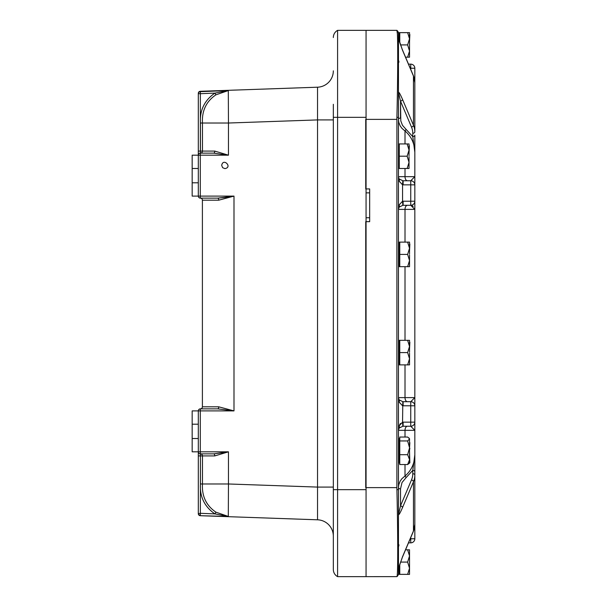 <?xml version="1.0" encoding="UTF-8"?>
<svg xmlns="http://www.w3.org/2000/svg" width="607" height="607" viewBox="0 0 607 607"><rect width="100%" height="100%" fill="white"/><g stroke="black" fill="none" stroke-linecap="round" stroke-linejoin="round"><path stroke-width="0.91" d="M221.692 165.407C223.073 157.365 232.944 167.244 224.901 168.617L222.632 167.676L221.692 165.407M366.059 576.65L337.591 576.65L337.591 30.35L366.059 30.35L366.059 576.65L396.91 576.627L365.733 576.65M333.326 104.298L333.326 569.465A8.179 8.179 0 0 0 337.591 576.65A8.179 8.179 0 0 1 333.326 569.465M333.326 562.082L333.326 568.911M192.169 182.798L192.169 168.48L198.307 168.48L198.307 182.798L192.169 182.798L192.169 196.099L198.307 196.099A2.049 2.049 0 0 0 200.356 198.14A2.049 2.049 0 0 1 202.397 200.189A2.049 2.049 0 0 0 200.356 198.14A2.049 2.049 0 0 1 202.397 200.189L202.397 406.811L202.397 200.189A2.049 2.049 0 0 0 200.356 198.14L217.701 198.14L226.95 197.26M218.732 200.189L233.991 196.099L200.28 196.099L200.356 198.14A2.049 2.049 0 0 1 202.397 200.189L218.732 200.189A2.049 1.024 90 0 0 217.701 198.14L233.991 196.099L233.991 410.901L218.732 406.811A2.049 1.024 -90 0 1 217.701 408.86L233.991 410.901L200.28 410.901L200.356 408.86A2.049 2.049 0 0 0 198.307 410.901L200.28 410.901L200.28 451.82L198.307 451.82L198.307 513.659A2.049 2.049 0 0 0 200.28 515.707A2.049 2.049 0 0 1 198.307 513.659A2.049 2.049 0 0 0 200.28 515.707L228.353 516.451L215.925 512.171C206.259 505.608 201.767 496.207 202.465 483.976L228.46 483.976L228.308 516.185A32.732 0.941 91.6 0 0 228.353 516.451L214.901 513.894L215.925 512.171M202.397 153.139L213.672 153.139A2.049 1.108 90 0 0 214.779 151.09L202.465 151.09L202.465 123.024C201.774 110.793 206.266 101.392 215.925 94.829L214.901 93.106C204.506 100.299 199.68 110.269 200.424 123.024L228.46 123.024L228.308 90.815A32.732 0.941 88.4 0 1 228.353 90.549L214.901 93.106A879.816 30.684 178 0 0 200.356 93.69L200.28 91.293L233.991 90.117L200.28 91.293A2.049 2.049 0 0 0 198.307 93.341L198.307 93.341A2.049 2.049 0 0 1 200.28 91.293L317.529 87.203L200.28 91.293A2.049 2.049 0 0 0 198.307 93.341L198.307 155.18L198.307 151.09L198.307 155.18L200.28 155.18L200.356 153.139A2.049 2.049 0 0 0 198.307 155.18A2.049 2.049 0 0 1 200.356 153.139L200.356 93.69L198.307 93.69A2.049 2.026 180 0 1 200.272 91.672L228.353 90.549L215.925 94.829M200.424 123.024L200.424 151.09L202.465 151.09A2.049 2.041 -90 0 1 200.424 153.139L200.424 151.09L198.307 151.09M200.356 153.139L213.672 153.139L228.46 155.18L214.779 151.09M202.397 453.861L213.672 453.861L224.939 452.473M202.397 198.14L217.701 198.14M218.732 406.811L202.397 406.811A2.049 2.049 0 0 1 200.356 408.86A2.049 2.049 0 0 0 202.397 406.811A2.049 2.049 0 0 1 200.356 408.86A2.049 2.049 0 0 0 202.397 406.811A2.049 2.049 0 0 1 200.356 408.86L217.701 408.86M200.424 453.861A2.049 2.041 -90 0 1 202.465 455.91L200.424 455.91L200.424 483.976C199.673 496.731 204.506 506.701 214.901 513.894A879.816 30.684 -178 0 1 200.356 513.31L200.424 453.861M200.424 483.976L202.465 483.976L202.465 455.91L214.779 455.91A2.049 1.108 90 0 0 213.672 453.861L228.46 451.82L200.28 451.82L200.356 453.861L213.672 453.861M214.779 455.91L228.46 451.82L228.46 483.976L317.529 487.087L333.326 487.087M192.169 438.52L192.169 424.202L198.307 424.202L198.307 438.52L192.169 438.52L192.169 451.82L198.307 451.82A2.049 2.049 0 0 0 200.356 453.861L200.356 455.91L198.307 455.91L198.307 451.82L198.307 455.91M198.307 513.31A2.049 2.026 -0 0 0 200.272 515.328L200.356 513.31L198.307 513.659A2.049 2.049 0 0 0 200.28 515.707L317.529 519.797L200.28 515.707A2.049 2.049 0 0 1 198.307 513.659M333.326 37.535A8.179 8.179 0 0 1 337.591 30.35A8.179 8.179 0 0 0 333.326 37.535M333.326 536.156A16.366 16.366 0 0 0 317.529 519.797L317.529 119.913L333.326 119.913M198.307 182.798L198.307 196.099L200.28 196.099L200.28 155.18L228.46 155.18L228.46 123.024L317.529 119.913L317.529 87.203A16.366 16.366 0 0 0 333.326 70.844M396.879 487.618L396.91 117.333L396.879 119.382L365.733 119.382L365.733 188.936L369.663 188.936L369.663 221.669L365.733 221.669L365.733 487.618L396.879 487.618L396.91 489.667C397.995 535.731 397.995 576.718 396.91 576.627A4.09 4.09 0 0 0 398.465 573.418A4.09 4.09 0 0 1 396.91 576.627M408.503 542.855L410.742 542.855A4.09 4.09 0 0 0 414.831 538.766L414.831 524.327A32.732 23.142 180 0 1 413.45 530.966L402.471 556.885L398.465 568.638L398.465 573.418L398.465 36.223M396.91 30.373L396.91 30.373C397.995 30.282 397.995 71.315 396.91 117.333L398.465 117.333L398.465 33.582A4.09 4.09 0 0 0 396.91 30.373L397.403 33.878M365.733 30.35L396.879 30.35M399.14 402.107A4.09 2.625 -33.4 0 0 399.14 399.854L398.465 397.608L399.14 402.107L402.555 405.772A8.938 8.938 0 0 0 403.124 405.787L403.124 401.697L410.749 401.697L410.742 405.787L414.831 405.787A4.09 4.09 0 0 0 410.742 401.697L414.831 397.608L414.831 430.34L414.831 135.194A2.049 1.449 180 0 1 412.783 136.636L414.831 152.213M412.783 133.305A2.049 1.449 180 0 0 414.831 131.856L414.831 82.673L413.375 75.647A2.049 1.389 -23 0 1 413.45 76.034L413.45 125.217A2.049 1.389 157 0 1 411.493 127.075A30.684 21.7 0 0 1 412.783 133.305L412.783 136.636L406.235 129.534A2.049 1.055 -53.1 0 0 405.013 130.983C411.356 136.408 414.627 143.502 414.831 152.258L414.831 176.66L410.742 180.757L403.124 180.757L403.124 184.847L414.831 184.847A4.09 4.09 0 0 0 410.742 180.757L410.742 205.303A4.09 4.09 0 0 0 414.831 201.213L414.831 201.312M414.831 131.856A32.732 23.142 180 0 0 413.45 125.217L402.471 99.298A2.049 1.389 157 0 1 400.506 101.164L411.493 127.075M402.471 99.298C400.37 94.457 399.034 92.074 398.465 92.15L400.506 101.164L400.506 118.077A2.049 1.449 -0 0 0 398.465 119.526L398.784 122.348L400.195 125.93L401.925 128.335L405.013 130.983L405.013 143.927M403.124 405.787L410.742 405.787L410.742 426.243A4.09 4.09 0 0 0 414.831 422.153L403.124 422.153L403.124 426.243L410.742 426.243L414.831 430.34L414.831 454.742L412.783 470.364L414.831 454.742C414.627 463.498 411.356 470.592 405.013 476.017L401.925 478.665L400.195 481.07L398.784 484.652L398.465 487.474A2.049 1.449 0 0 0 400.506 488.923L402.024 482.519L406.235 477.466A2.049 1.055 53.1 0 1 405.013 476.017L405.013 464.545M398.465 568.638L398.465 514.85C399.034 514.926 400.37 512.543 402.471 507.702L413.45 481.783A32.732 23.142 -0 0 0 414.831 475.144L414.831 524.327L414.831 430.333L405.013 430.34A4.09 2.458 -90 0 1 407.464 426.243M414.831 509.743L414.831 529.759L413.966 529.759M414.831 86.004L414.831 68.234A4.09 4.09 0 0 0 410.742 64.145A4.09 4.09 0 0 1 414.831 68.234A4.09 4.09 0 0 0 410.742 64.145L408.503 64.145M398.549 38.81L398.465 37.983C399.543 40.487 395.787 32.095 402.395 49.744A2.049 1.389 -23 0 0 402.395 49.736A2.049 1.389 -23 0 0 402.365 49.668M398.465 38.362L402.471 50.115A2.049 1.389 -23 0 0 402.395 49.744L413.375 75.647M402.471 556.885A2.049 1.389 23 0 1 402.395 557.256A2.049 1.389 23 0 1 402.395 557.264A2.049 1.389 23 0 1 402.365 557.332M414.831 475.144A2.049 1.449 180 0 0 412.783 473.695A30.684 21.7 180 0 1 411.493 479.925A2.049 1.389 -157 0 1 413.45 481.783L413.45 530.966A2.049 1.389 23 0 1 413.375 531.353L402.395 557.264L398.549 568.19M402.471 507.702A2.049 1.389 -157 0 0 400.506 505.836L398.465 514.85M414.831 471.806A2.049 1.449 180 0 0 412.783 470.364L412.783 473.695M410.742 542.855A4.09 4.09 0 0 0 414.831 538.766L410.742 538.766L410.742 542.855M399.011 428.299L398.465 430.34L399.14 428.087A4.09 2.625 -146.6 0 0 399.14 425.833L398.465 430.34A4.09 4.09 0 0 0 398.465 430.34L405.013 430.34L405.013 437.04M399.14 428.087L402.813 426.258L402.555 422.168L399.14 425.833L400.453 423.436M403.124 422.153A8.938 8.938 0 0 0 402.555 422.168L402.813 401.69L399.14 399.854L398.465 397.608L405.013 397.608L405.013 364.875M414.831 176.66L398.465 176.66A4.09 4.09 0 0 1 398.465 176.66A4.09 4.09 0 0 0 398.465 176.667L399.14 181.167A4.09 2.625 -33.4 0 0 399.14 178.913L402.813 180.742L402.555 184.832A8.938 8.938 0 0 0 403.124 184.847M413.2 206.388L411.91 205.576M414.831 201.213L403.124 201.213L403.124 205.303L410.742 205.303L414.831 209.392L405.013 209.392A4.09 2.458 -90 0 1 407.464 205.303M403.124 201.213A8.938 8.938 0 0 0 402.555 201.228L402.813 205.31A5.311 4.924 -40.2 0 1 403.124 205.303M399.011 207.351L398.465 209.392L399.14 207.146A4.09 2.625 -146.6 0 0 399.14 204.893L398.465 209.392L405.013 209.392L405.013 242.125M399.14 181.167L402.555 184.832L402.555 201.228L399.14 204.893M399.14 207.146L402.813 205.31M403.124 180.757L407.464 180.757L403.124 180.757A5.311 4.924 -139.8 0 1 402.813 180.742M414.831 77.241L413.966 77.241M410.233 68.234L410.742 68.234L410.742 64.145A4.09 4.09 0 0 1 414.831 68.234L410.742 68.234L410.742 69.426M405.013 168.48L405.013 176.66A4.09 2.458 -90 0 0 407.464 180.757L410.742 180.757M409.528 57.187L407.631 57.187L409.528 57.187L409.528 32.641L399.77 32.641L399.77 42.869M409.528 55.791L409.528 48.211L409.528 51.056L407.631 57.187L405.552 57.187M400.491 44.918L407.631 44.918L409.528 38.78L407.631 32.641L409.528 32.641M407.631 44.918L409.528 51.056M398.958 40.244L398.958 32.641L399.77 32.641M409.528 34.531L409.528 34.038M409.528 41.617L409.854 34.531M409.528 45.404L409.528 44.425M398.465 36.913L398.958 36.42M399.77 242.125L399.77 266.678L398.958 266.678L398.958 242.125L409.528 242.125L407.631 242.125L409.528 248.263L409.528 242.125M409.528 253.908L409.528 248.263L407.631 254.401L409.528 260.54L409.528 254.894M409.528 265.274L409.528 260.54L407.631 266.678L409.528 266.678L409.528 260.54M409.528 266.678L399.77 266.678M399.77 254.401L407.631 254.401M409.528 243.528L409.528 244.014M409.528 251.101L409.854 244.014M398.465 246.396L398.958 245.903M399.285 143.927L399.285 168.48L398.465 168.48L398.465 143.927L409.035 143.927L407.138 143.927L409.035 150.066L409.035 143.927M409.035 155.711L409.035 150.066L407.138 156.204L409.035 162.342L409.035 156.697M409.035 167.084L409.035 162.342L407.138 168.48L409.035 168.48L409.035 162.342M409.035 168.48L399.285 168.48M399.285 156.204L407.138 156.204M409.035 145.331L409.035 145.824M409.035 152.911L409.361 145.824M333.326 162.904L333.326 149.512M399.77 564.131L399.77 574.359L398.958 574.359L398.958 566.756M409.528 574.359L407.631 574.359L409.528 574.359L409.528 549.813L407.631 549.813L409.528 549.813M409.528 572.962L409.528 565.383L409.528 568.22L407.631 574.359L398.958 574.359M405.552 549.813L407.631 549.813L409.528 555.944L407.631 562.082L409.528 568.22M400.491 562.082L407.631 562.082M409.528 558.789L409.528 551.209M409.528 562.575L409.528 561.596M409.528 438.778L407.631 437.04L399.77 437.04L399.77 464.545L407.631 464.545L409.854 462.822L409.528 451.449M409.528 442.624L409.528 438.998L407.631 440.948L409.528 447.7L409.528 438.762M409.528 462.822L409.528 447.7M409.035 438.026L409.528 438.998M399.77 440.948L407.631 440.948M409.528 447.958L407.631 454.704L399.77 454.704M407.631 454.704L409.528 459.529M409.528 459.719L407.631 464.545M399.77 463.073L398.958 463.073L398.958 438.52L399.77 438.52M409.528 448.307L409.854 442.624M409.528 450.136L409.854 448.307M399.77 340.322L399.77 364.875L398.958 364.875L398.958 340.322L409.528 340.322L407.631 340.322L409.528 346.46L409.528 340.322M409.528 352.106L409.528 346.46L407.631 352.599L409.528 358.737L409.528 353.092M409.528 363.472L409.528 358.737L407.631 364.875L409.528 364.875L409.528 358.737M409.528 364.875L399.77 364.875M399.77 352.599L407.631 352.599M409.528 341.726L409.528 342.211M409.528 349.298L409.854 342.211M398.465 344.594L398.958 344.101M198.307 424.202L198.307 410.901L192.169 410.901L192.169 424.202M198.307 451.82L198.307 438.52M198.307 168.48L198.307 155.18L192.169 155.18L192.169 168.48M366.059 489.667L333.326 489.667M366.059 117.333L333.326 117.333M202.397 406.811A2.049 2.049 0 0 1 200.356 408.86M198.307 93.341A2.049 2.049 0 0 1 200.28 91.293L200.295 91.672M366.059 192.867L369.663 192.867M366.059 217.738L369.663 217.738M398.465 489.667L396.91 489.667M402.471 50.115L413.45 76.034A32.732 23.142 0 0 1 414.831 82.673L414.831 82.673M411.493 479.925L400.506 505.836L400.506 488.923M406.235 129.534L402.471 125.315L400.795 120.907L400.506 101.164M406.235 477.466L412.783 470.364M410.742 537.574L410.742 538.766L410.233 538.766M407.464 401.697A4.09 2.458 90 0 1 405.013 397.608L414.831 397.608M405.013 340.322L405.013 266.678M413.375 531.353L414.831 524.327M398.465 546.945L399.011 544.904M399.011 399.649L398.465 397.608M399.011 178.701L398.465 176.66M399.011 62.096L398.465 60.055M398.465 262.406L398.958 262.899M398.465 570.087L398.958 570.58L398.465 570.087M398.465 458.801L398.958 459.294M398.465 442.791L398.958 442.298M398.465 360.604L398.958 361.097"/></g></svg>
